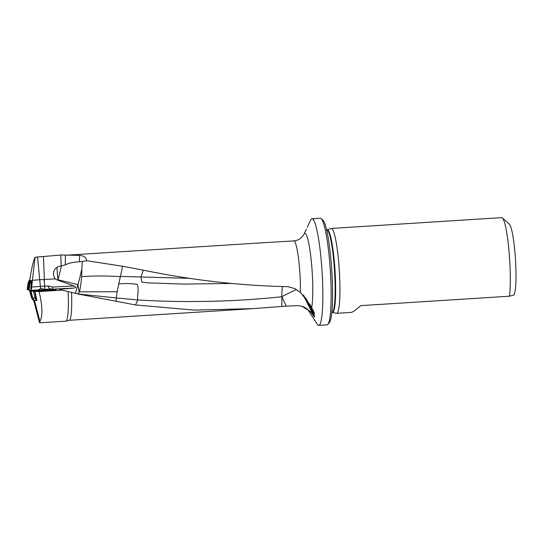 <?xml version="1.0" encoding="UTF-8"?>
<svg xmlns="http://www.w3.org/2000/svg" width="543" height="543" viewBox="0 0 543 543"><rect width="100%" height="100%" fill="white"/><g stroke="black" fill="none" stroke-linecap="round" stroke-linejoin="round"><path stroke-width="0.81" d="M30.775 288.421L31.514 280.758L29.695 279.991C31.67 267.977 33.469 260.396 35.078 257.239L61.284 254.979L79.583 255.407C83.934 255.794 86.228 257.416 86.473 260.273L86.52 260.844L88.523 261.034M30.639 288.313L31.691 290.261L38.58 289.989M40.06 322.807L39.496 322.63L39.938 321.375C42.829 316.121 42.551 306.191 39.096 291.577L61.97 290.132L75.28 293.261A16.745 0.523 103.7 0 0 77.866 284.62L77.968 284.844A16.745 0.523 103.7 0 0 81.83 269.009A16.745 2.124 -86 0 1 81.565 276.638A16.745 2.124 -86 0 1 79.38 291.835L117.2 291.727L118.761 283.935C124.978 283.303 131.101 283.446 137.141 284.349C139.415 289.887 136.809 296.77 137.827 299.967L135.512 304.956L194.462 310.114L253.771 308.594L286.222 306.13L281.858 296.763A16.745 3.672 89.4 0 1 282.441 286.589M39.992 322.807L65.825 321.171A33.232 4.168 -93.6 0 0 65.927 321.157A33.232 4.168 -93.6 0 0 68.099 291.618M36.503 300.408L36.876 300.442L34.969 291.245L54.327 289.996L56.336 289.426L52.393 289.31L53.01 289.202L52.42 289.141L52.515 287.071L73.963 285.951L57.741 280.174A9.374 9.292 66.8 0 1 55.379 278.885L44.092 279.469L44.696 286.141L48.035 285.964L49.332 288.74L48.619 289.378M34.969 291.245L39.096 291.577M77.968 284.844A16.745 2.097 -93.6 0 0 79.258 291.706A16.745 2.124 -86 0 1 78.158 293.695A16.745 16.595 106.3 0 1 75.28 293.261L61.97 290.132M59.438 289.392L73.665 288.068C76.156 287.715 76.258 287.009 73.963 285.951M45.483 289.541L40.732 288.543L38.539 289.765M35.078 257.239L31.358 289.514M296.478 289.595A16.745 1.378 -27.7 0 0 281.858 296.763L281.817 306.503M55.379 278.885A7.697 7.582 131.5 0 1 61.203 266.063L65.241 264.896C68.961 262.995 73.705 261.97 79.468 261.814L86.52 260.844M65.927 321.157L69.334 320.268A32.56 4.079 -93.6 0 0 71.513 292.446M117.2 291.727L116.236 297.924L77.825 293.973L135.512 304.956M77.825 293.973L77.33 293.858M88.876 261.068L122.643 266.246L144.438 270.38C192.27 280.229 240.155 285.672 288.095 286.704L295.005 288.686L300.32 292.31L310.42 305.146L311.696 307.609C312.673 309.673 315.761 315.096 313.827 313.671L312.809 312.524L314.553 316.094C314.967 317.288 314.621 317.207 313.528 315.87L310.345 311.444L301.752 306.15L297.421 305.634L286.222 306.13M281.858 296.763C233.565 301.779 185.55 302.845 137.827 299.967L116.236 297.924L116.202 301.535M300.32 292.31A32.56 4.079 -93.6 0 0 298.65 259.445A32.56 4.079 -93.6 0 0 294.062 240.868L256.418 243.169M294.062 240.868C298.582 240.393 301.956 238.031 304.189 233.775L306.157 229.662M513.773 295.12L509.409 296.206A42.524 5.328 -93.6 0 0 509.782 261.672A42.524 5.328 -93.6 0 0 502.356 217.94L509.307 224.171A35.818 4.487 86.4 0 1 515.47 259.378A35.818 4.487 86.4 0 1 513.807 295.087A35.818 4.487 86.4 0 1 513.773 295.12L513.807 295.087M321.171 218.605L322.909 220.159A51.734 6.482 86.4 0 1 331.807 271.018A51.734 6.482 86.4 0 1 329.397 322.59L327.87 324.347A53.404 6.692 -93.6 0 0 330.354 271.106A53.404 6.692 -93.6 0 0 321.171 218.605A53.404 6.692 -93.6 0 0 320.608 218.266A53.404 6.692 -93.6 0 0 320.302 218.232L312.015 218.761A53.404 6.692 86.4 0 1 312.32 218.795A53.404 6.692 86.4 0 1 322.142 272.844A53.404 6.692 86.4 0 1 318.768 325.359A53.404 6.692 86.4 0 1 317.221 324.157L308.648 310.868A39.259 4.921 -93.6 0 0 310.345 311.444M318.768 325.359L327.056 324.829A53.404 6.692 -93.6 0 0 327.87 324.347M339.429 272.464A42.524 5.328 -93.6 0 0 331.305 228.44A42.524 5.328 -93.6 0 0 331.128 228.474L327.083 229.845A41.411 5.192 -93.6 0 1 335.167 272.688A41.411 5.192 -93.6 0 1 332.316 312.456L336.504 313.304A42.524 5.328 -93.6 0 0 336.687 313.318A42.524 5.328 -93.6 0 0 339.429 272.464M502.356 217.94A42.524 5.328 -93.6 0 0 501.657 217.641L331.305 228.44M509.409 296.206L360.701 305.634C355.801 309.999 352.651 312.259 351.267 312.395L336.687 313.318M307.229 227.273L310.63 220.139A53.404 6.692 86.4 0 1 312.015 218.761M305.499 231.08L306.327 229.214M44.092 279.455L32.465 280.269M43.915 279.482L44.417 281.315L43.467 256.771M45.483 289.297L48.646 289.134M49.332 288.74L52.42 289.141M231.135 283.48L183.507 284.084L147.75 282.855L141.859 282.095L140.983 277.025L143.237 270.149M122.643 266.246L118.761 283.935M312.809 312.524L303.876 295.663M313.528 315.87A16.745 3.034 152.8 0 1 313.745 315.877A16.745 3.034 152.8 0 1 314.553 316.094M82.312 261.617L81.83 269.009M61.379 266.056A16.745 0.523 -76.3 0 1 58.013 279.767L77.866 284.62M57.015 267.434A16.745 2.097 -93.6 0 0 57.911 279.536L58.013 279.767M57.911 279.536A16.745 0.523 -76.3 0 1 57.741 280.174M120.227 276.394L190.233 278.362M33.686 300.218L39.496 322.63M34.467 300.272L39.938 321.375M55.501 289.562L50.594 289.276L30.802 290.586L29.729 291.048L31.704 290.491L50.594 289.276L55.508 289.487L53.533 290.05L43.494 290.804L29.729 291.048L30.299 291.082L32.085 297.74L31.521 297.761M36.401 298.141L32.628 297.992L33.931 300.225L33.123 300.191L32.288 299.003M36.992 290.627L48.3 289.942L36.992 290.627M31.569 297.985L32.085 297.74L30.557 291.075L31.066 291.082L32.648 297.992M34.983 298.182L33.551 291.286L34.637 291.265L36.069 298.161M43.494 290.844L44.947 290.743M45.164 290.729L45.911 290.661M45.917 290.6L55.508 289.562M36.87 300.401L33.931 300.225M32.078 297.998L32.736 298.942L32.146 297.985M32.18 297.985L32.628 297.992M33.143 300.238L32.247 298.962A1.677 0.4 144.9 0 0 32.736 298.942L33.557 300.218M31.501 297.74L29.736 291.082L31.501 297.74M31.582 298.019L32.247 298.962A1.677 0.4 144.9 0 1 32.234 298.915L31.616 298.032M31.148 290.247L29.05 290.301L31.148 290.247L31.27 289.236M30.775 280.446L29.451 282.971L28.494 290.064L29.05 290.301L29.885 283.086L29.05 290.301M29.784 280.025L28.236 282.428L29.078 282.618L28.161 289.731L27.605 289.697L28.358 289.731L29.614 282.659M28.236 282.428L27.157 289.507L27.605 289.697L28.521 282.584M28.311 282.292L29.546 280.079L30.198 280.181M30.673 280.555L29.458 282.971L28.962 290.274L28.501 290.077L29.458 282.978L30.673 280.561L31.365 280.697M30.937 280.677L29.885 283.086L31.256 282.978M40.189 290.464L45.51 290.145L40.189 290.491M38.601 290.525L46.657 290.023L38.601 290.525M28.243 282.469L27.157 289.507L27.605 289.697M33.551 291.286L31.066 291.082M43.494 290.804L34.637 291.265M73.665 288.068L52.644 289.161M31.582 287.043L40.372 286.405A3.346 1.025 -94.1 0 0 40.732 288.543M37.528 257.185L40.372 286.405A10.046 0.455 176.7 0 1 44.696 286.141A3.346 0.414 87 0 1 44.669 289.039M311.696 307.609A39.259 4.921 -93.6 0 0 311.601 264.278A39.259 4.921 -93.6 0 0 305.044 233.415A39.259 4.921 -93.6 0 0 304.189 233.775M331.841 312.435L331.977 312.429A41.343 5.179 -93.6 0 0 334.536 270.842A41.343 5.179 -93.6 0 0 326.75 229.913L326.608 229.92M61.203 266.063L60.796 255.02M65.418 255.285L65.241 264.896M79.468 261.814L79.583 255.407M86.473 260.273L86.418 260.783M48.035 285.964L52.515 287.071M313.745 315.877L303.204 294.937M120.166 276.679C107.297 275.742 94.428 275.735 81.565 276.638M313.827 313.671L305.587 297.686M35.981 298.175L36.693 299.553M36.164 300.408L35.017 298.195M29.96 283.046L29.125 290.308M28.535 282.584L29.709 280.154M29.39 282.625L30.544 280.351M30.184 280.195L29.023 282.611M69.28 320.282L251.823 308.716M66.796 255.183L258.027 243.067M331.977 312.429L332.316 312.456M301.752 306.15C305.58 307.589 307.881 309.164 308.648 310.868M29.451 282.971L28.494 290.064"/></g></svg>
